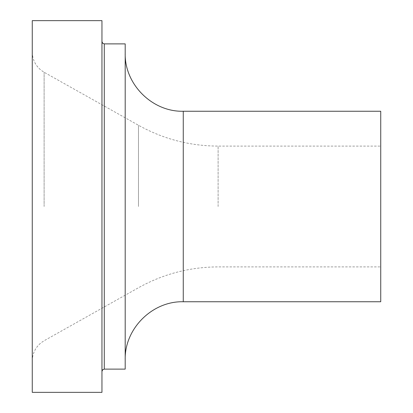 <?xml version="1.0" encoding="UTF-8"?>
<svg xmlns="http://www.w3.org/2000/svg" width="413" height="413" viewBox="0 0 413 413"><rect width="100%" height="100%" fill="white"/><g stroke="black" fill="none" stroke-linecap="round" stroke-linejoin="round"><path stroke-width="0.31" stroke-dasharray="2.06 1.55" d="M101.959 206.5L101.959 41.558L101.959 206.5M101.959 20.65L101.959 392.35M380.734 206.5L380.734 266.901L380.734 206.5M32.266 20.65L32.266 392.35M32.266 206.5L32.266 52.012L32.266 206.5M380.734 111.252L380.734 301.748M125.191 43.881L125.191 369.119M125.191 206.5L125.191 53.174L125.191 206.5M218.116 206.5L218.116 146.099L218.116 206.5M104.282 369.119L104.282 43.881M183.269 111.252L183.269 301.748M44.119 206.5L44.119 72.265L44.119 206.5M138.479 206.5L138.479 125.263L138.479 206.5M32.266 360.988C32.431 353.533 35.394 347.441 41.155 342.713L44.119 340.735L138.479 287.737C163.238 273.964 189.784 267.02 218.116 266.901L380.734 266.901M32.266 52.012C32.431 59.467 35.394 65.559 41.155 70.287L44.119 72.265L138.479 125.263C163.238 139.036 189.784 145.98 218.116 146.099L380.734 146.099"/><path stroke-width="0.62" d="M101.959 206.5L101.959 20.65L32.266 20.65L32.266 392.35L101.959 392.35L101.959 206.5M183.269 111.252L183.269 301.748L380.734 301.748L380.734 111.252L183.269 111.252C152.237 112.052 124.39 84.211 125.191 53.174M125.191 206.5L125.191 43.881L104.282 43.881L104.282 369.119L125.191 369.119L125.191 206.5M183.269 301.748C152.237 300.948 124.39 328.789 125.191 359.826M104.282 369.119L102.651 369.785L101.959 371.442M104.282 43.881L102.651 43.215L101.959 41.558"/></g></svg>
